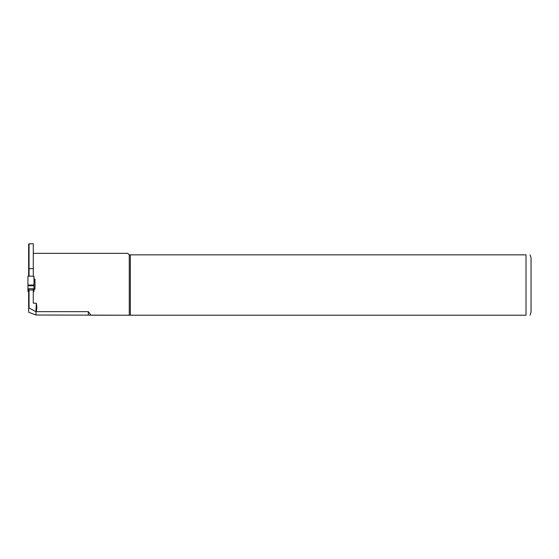 <?xml version="1.0" encoding="UTF-8"?>
<svg xmlns="http://www.w3.org/2000/svg" width="559" height="559" viewBox="0 0 559 559"><rect width="100%" height="100%" fill="white"/><g stroke="black" fill="none" stroke-linecap="round" stroke-linejoin="round"><path stroke-width="0.84" d="M27.95 276.181L33.987 276.181L33.987 285.034L27.95 285.034L27.95 276.181M28.656 291.393L27.95 291.393L27.95 285.034M33.987 291.393L33.987 285.034M27.95 288.744L33.987 288.744M27.95 285.768L33.987 285.768M33.281 288.744L33.281 303.202L36.328 303.202C37.041 306.577 36.964 309.393 36.111 311.649L88.322 311.649L90.949 315.22L129.276 315.22L129.276 254.848L127.766 253.339L33.281 253.339M28.656 307.799L28.656 312.257L36 315.024L36 311.67L28.656 307.799L28.656 289.352L29.054 289.981L29.054 307.932M28.656 276.181L28.656 244.185L29.054 243.78L33.281 243.78L33.281 276.181M36 315.024L130.352 315.22L130.352 254.848L129.276 254.848M130.352 315.22L526.019 315.22C531.833 315.22 531.833 315.22 526.019 315.22L526.019 254.848C531.833 254.848 531.833 254.848 526.019 254.848L130.352 254.848M530.044 254.848L531.05 257.867L531.05 312.202L530.044 315.22M33.987 279.123L34.993 279.123L34.993 289.22L33.987 289.22M88.322 315.024L88.322 311.649M29.054 243.78L29.054 268.641L33.281 268.641M35.895 311.636L36.328 303.202M33.281 289.981L29.054 289.981M28.656 268.774L29.054 268.641L29.054 276.181M33.987 281.401L34.993 281.401"/></g></svg>
